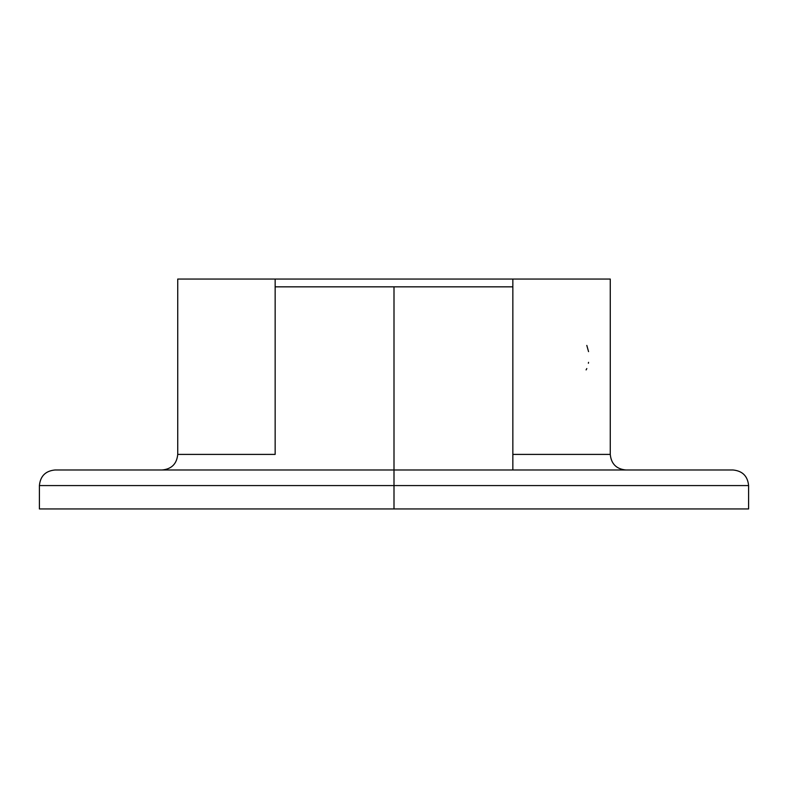 <?xml version="1.0" encoding="UTF-8"?>
<svg xmlns="http://www.w3.org/2000/svg" width="788" height="788" viewBox="0 0 788 788"><rect width="100%" height="100%" fill="white"/><g stroke="black" fill="none" stroke-linecap="round" stroke-linejoin="round"><path stroke-width="1.18" d="M588.39 363.248L588.547 362.332M586.105 369.907L586.814 368.557M748.6 508.95L39.4 508.95L394 508.95L394 485.575L748.6 485.575L394 485.575L394 508.95L748.6 508.95L748.6 485.575L39.4 485.575C40.326 476.11 45.527 470.919 54.983 469.983L733.017 469.983L394 469.983L394 485.575L39.4 485.575L394 485.575L394 469.983L733.017 469.983C742.473 470.919 747.674 476.11 748.6 485.575M162.151 469.983C171.607 469.057 176.808 463.866 177.733 454.4L275.15 454.4L275.15 279.05L177.733 279.05L177.733 454.4L275.15 454.4L275.15 279.05L610.178 279.05M394 286.842L394 469.983L394 286.842L512.85 286.842L275.15 286.842L394 286.842M177.822 279.05L275.15 279.05M512.85 279.05L512.85 454.4L610.267 454.4L610.267 279.05L512.85 279.05L512.85 469.727L512.85 454.4L610.267 454.4C611.192 463.866 616.393 469.057 625.849 469.983M394 469.983L54.983 469.983L394 469.983M588.547 351.625L586.814 345.42M39.4 508.95L39.4 485.575"/></g></svg>
